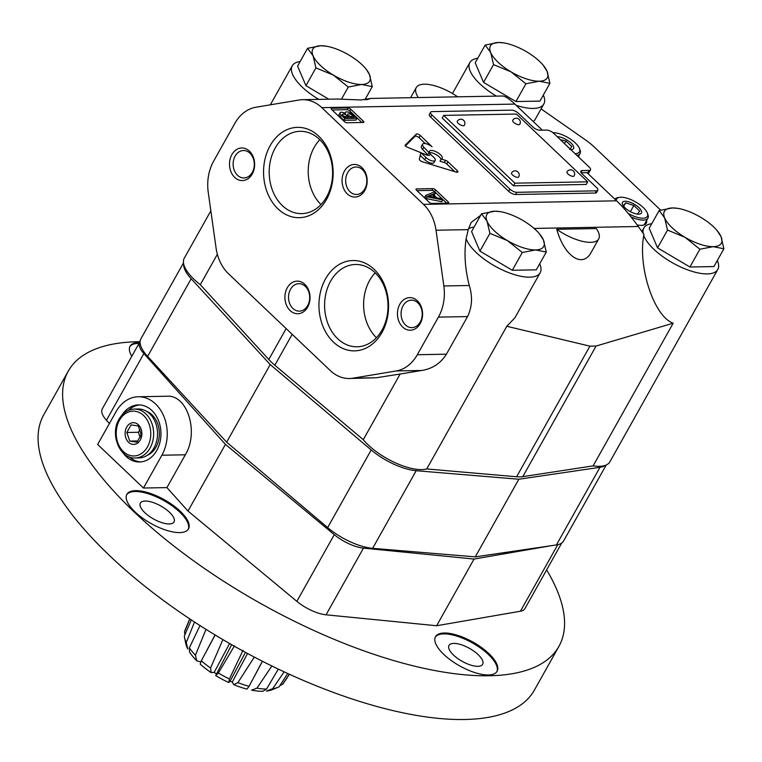 <?xml version="1.0" encoding="UTF-8"?>
<svg xmlns="http://www.w3.org/2000/svg" width="762" height="762" viewBox="0 0 762 762"><rect width="100%" height="100%" fill="white"/><g stroke="black" fill="none" stroke-linecap="round" stroke-linejoin="round"><path stroke-width="1.14" d="M307.562 48.311L313.058 55.759A32.614 12.583 -150.7 0 1 320.878 45.749A32.614 12.583 -150.7 0 1 326.088 46.158L320.878 45.749L307.562 48.311L297.59 66.084L305.943 85.677L328.813 99.203M372.294 86.601L369.427 74.466A32.614 12.583 -150.7 0 1 361.607 84.477A32.614 12.583 -150.7 0 1 333.423 75.124A32.614 12.583 -150.7 0 1 313.058 55.759L315.916 67.904L333.423 75.124L348.282 87.039L361.607 84.477L372.294 86.601L364.855 99.851M348.282 87.039L341.538 99.06M326.088 46.158A32.614 12.583 -150.7 0 1 349.063 55.102A32.614 12.583 -150.7 0 1 365.312 68.17A32.614 12.583 -150.7 0 1 369.427 74.466L366.284 69.323M315.916 67.904L305.943 85.677M485.184 45.044L490.68 52.492A32.614 12.583 -150.7 0 1 498.5 42.482A32.614 12.583 -150.7 0 1 503.711 42.891L498.5 42.482L485.184 45.044L475.202 62.817L483.565 82.401L515.931 101.546L539.934 101.108L549.907 83.334L547.049 71.199L542.935 64.903A32.614 12.583 -150.7 0 1 547.049 71.199A32.614 12.583 -150.7 0 1 539.22 81.21L549.907 83.334M525.904 83.772L539.22 81.21A32.614 12.583 -150.7 0 1 511.035 71.857L525.904 83.772L515.931 101.546M493.538 64.627L511.035 71.857A32.614 12.583 -150.7 0 1 490.68 52.492L493.538 64.627L483.565 82.401M503.711 42.891A32.614 12.583 -150.7 0 1 526.685 51.826A32.614 12.583 -150.7 0 1 542.935 64.903M659.168 210.502L664.664 217.951A32.614 12.583 -150.7 0 1 672.484 207.94A32.614 12.583 -150.7 0 1 677.704 208.35L672.484 207.94L659.168 210.502L649.195 228.276L657.558 247.86L689.924 267.005L713.927 266.557L723.9 248.783L721.033 236.649L716.918 230.353A32.614 12.583 -150.7 0 1 721.033 236.649A32.614 12.583 -150.7 0 1 713.213 246.669L723.9 248.783M699.897 249.231L713.213 246.669A32.614 12.583 -150.7 0 1 685.028 237.315L699.897 249.231L689.924 267.005M667.531 230.086L685.028 237.315A32.614 12.583 -150.7 0 1 664.664 217.951L667.531 230.086L657.558 247.86M677.704 208.35A32.614 12.583 -150.7 0 1 700.669 217.284A32.614 12.583 -150.7 0 1 716.918 230.353M481.546 213.77L487.042 221.218A32.614 12.583 -150.7 0 1 494.862 211.207A32.614 12.583 -150.7 0 1 500.082 211.617L494.862 211.207L481.546 213.77L471.573 231.543L479.936 251.127L512.302 270.272L536.305 269.834L546.278 252.06L543.411 239.925L539.296 233.629A32.614 12.583 -150.7 0 1 543.411 239.925A32.614 12.583 -150.7 0 1 535.591 249.936L546.278 252.06M522.275 252.498L535.591 249.936A32.614 12.583 -150.7 0 1 507.406 240.582L522.275 252.498L512.302 270.272M489.909 233.353L507.406 240.582A32.614 12.583 -150.7 0 1 487.042 221.218L489.909 233.353L479.936 251.127M500.082 211.617A32.614 12.583 -150.7 0 1 523.046 220.561A32.614 12.583 -150.7 0 1 539.296 233.629M366.893 99.66L370.97 98.422L502.482 96.002C505.092 96.041 509.226 98.736 514.893 104.089L542.306 130.159M217.361 254.279L200.292 284.683L268.796 359.493A40.767 15.726 29.3 0 0 274.834 365.236L363.284 439.684L400.126 374.028L421.615 370.484C432.235 368.875 440.512 363.445 446.427 354.187L467.535 316.582C472.154 307.019 472.735 296.666 469.306 285.502C465.01 268.938 463.953 253.346 466.125 238.725A42.396 16.354 29.3 0 0 502.949 270.215A42.396 16.354 29.3 0 0 540.172 272.748L514.883 317.811L506.797 326.269L589.912 346.158L516.617 476.764A40.767 15.726 29.3 0 0 522.78 476.65L593.122 465.877A42.396 16.354 29.3 0 0 609.819 461.905L717.794 269.481A42.396 16.354 29.3 0 0 717.309 260.528M581.187 172.726L586.959 172.622L616.61 200.816C623.44 207.388 630.669 215.951 638.299 226.505L643.938 234.353L643.747 235.458C637.823 267.672 654.272 316.716 673.189 323.202L596.084 346.043L589.912 346.158M591.264 252.193C582.73 268.691 564.261 256.432 556.746 229.295L596.303 228.562A32.614 12.583 29.3 0 1 598.703 238.935L591.264 252.193M466.125 238.725L468.23 229.638L471.154 222.466L480.679 215.322M443.855 285.969L436.026 230.229A40.767 31.404 -91.1 0 0 423.529 204.368L321.812 107.642A40.767 31.404 -91.1 0 0 302.657 99.679A40.767 31.404 -91.1 0 0 299.095 100.013L255.918 107.242A40.767 31.404 -91.1 0 0 234.782 123.473L213.674 161.077A40.767 31.404 -91.1 0 0 208.226 192.224L216.065 247.964A40.767 31.404 -91.1 0 0 228.562 273.825L330.27 370.551A40.767 31.404 -91.1 0 0 349.434 378.514A40.767 31.404 -91.1 0 0 352.997 378.181L396.173 370.951A40.767 31.404 -91.1 0 0 417.309 354.73L438.417 317.116A40.767 31.404 -91.1 0 0 443.855 285.969L469.306 285.502M302.657 99.679L337.366 99.041L360.969 99.965L370.97 98.422M643.747 235.458A42.396 16.354 29.3 0 0 680.571 266.948A42.396 16.354 29.3 0 0 717.794 269.481M651.739 223.733A42.396 16.354 29.3 0 0 643.852 227.981A42.396 16.354 29.3 0 0 643.166 233.277M366.265 99.736A42.396 16.354 29.3 0 0 365.703 98.346M300.133 61.551A42.396 16.354 29.3 0 0 292.237 65.799A42.396 16.354 29.3 0 0 318.754 99.384M540.172 272.748A42.396 16.354 29.3 0 0 539.687 263.804M474.116 227.009A42.396 16.354 29.3 0 0 468.478 228.886M516.16 105.289A42.396 16.354 29.3 0 0 543.811 104.023A42.396 16.354 29.3 0 0 543.325 95.079M477.755 58.283A42.396 16.354 29.3 0 0 469.859 62.522A42.396 16.354 29.3 0 0 496.376 96.117M506.797 326.269L426.73 468.944L516.617 476.764M400.126 374.028L376.418 377.752L349.434 378.514M660.578 210.064L594.684 147.399A40.767 15.726 29.3 0 0 585.026 139.589L541.087 108.88M673.189 323.202L593.122 465.877M363.293 121.139A2.172 0.838 -150.7 0 1 363.807 122.234A2.172 0.838 -150.7 0 1 363.264 122.463L346.977 122.758A2.172 0.838 -150.7 0 1 344.233 121.491L331.68 109.547A2.172 0.838 -150.7 0 1 331.165 108.461A2.172 0.838 -150.7 0 1 331.708 108.233L347.996 107.937A2.172 0.838 -150.7 0 1 350.739 109.204L363.293 121.139L362.55 122.472M448.142 201.825A2.172 0.838 -150.7 0 1 448.647 202.921A2.172 0.838 -150.7 0 1 448.113 203.149L431.825 203.444A2.172 0.838 -150.7 0 1 429.082 202.178L416.528 190.233A2.172 0.838 -150.7 0 1 416.014 189.147A2.172 0.838 -150.7 0 1 416.557 188.919L432.835 188.624A2.172 0.838 -150.7 0 1 435.588 189.89L448.142 201.825L447.399 203.159M457.286 170.669A2.715 1.048 -150.7 0 1 457.876 171.983A2.715 1.048 -150.7 0 1 456.209 172.098L422.443 161.811A2.696 1.038 -150.7 0 1 419.338 159.163L420.9 152.714L425.958 157.515A6.134 2.362 -150.7 0 0 431.378 160.687A6.134 2.362 -150.7 0 0 435.207 160.449A6.134 2.362 -150.7 0 0 433.768 157.372L431.168 154.896A7.325 2.829 -150.7 0 1 429.435 151.209A7.325 2.829 -150.7 0 1 437.197 152.333A7.325 2.829 -150.7 0 1 442.208 158.382A7.325 2.829 -150.7 0 1 441.246 159.039L445.503 160.353A2.638 1.019 -150.7 0 1 447.999 161.83L457.286 170.669L456.448 172.164M428.958 152.619A4.896 1.886 -150.7 0 1 429.92 154.886A4.896 1.886 -150.7 0 1 426.11 154.8L406.946 147.047A1.886 0.733 -150.7 0 1 405.117 145.228A1.886 0.733 -150.7 0 1 405.165 145.161L416.281 134.131A2.715 1.048 -150.7 0 1 420.272 135.474L432.035 146.733A6.801 2.619 -150.7 0 0 422.605 144.199A6.801 2.619 -150.7 0 0 423.815 147.228L428.958 152.619L427.73 154.8L422.586 149.419L423.815 147.228M597.837 190.281L596.608 192.462A5.439 2.096 -150.7 0 1 595.265 193.034L515.579 194.5A5.439 2.096 -150.7 0 1 508.711 191.338L430.654 117.1A5.439 2.096 -150.7 0 1 429.377 114.386L430.606 112.195A5.439 2.096 29.3 0 0 431.883 114.919L509.94 189.147A5.439 2.096 29.3 0 0 516.798 192.31L596.494 190.843A5.439 2.096 29.3 0 0 597.837 190.281A5.439 2.096 29.3 0 0 596.56 187.557L582.139 173.841A5.439 2.096 29.3 0 1 580.863 171.117A5.439 2.096 29.3 0 1 582.206 170.545L589.14 170.421A5.439 2.096 29.3 0 0 590.483 169.85A5.439 2.096 29.3 0 0 589.207 167.126L553.574 133.236A5.439 2.096 29.3 0 0 546.716 130.073L539.782 130.207A5.439 2.096 29.3 0 1 532.924 127.044L518.503 113.319A5.439 2.096 29.3 0 0 511.645 110.157L431.959 111.623A5.439 2.096 29.3 0 0 430.606 112.195M363.284 439.684A42.396 16.354 29.3 0 0 426.73 468.944M210.845 210.836L184.261 258.213A42.396 16.354 29.3 0 0 200.292 284.683M325.536 278.854A45.187 34.814 88.9 0 1 385.515 287.617A45.187 34.814 88.9 0 1 350.177 350.577A45.187 34.814 88.9 0 1 325.536 278.854M270.139 145.685A45.187 34.814 88.9 0 1 330.117 154.448A45.187 34.814 88.9 0 1 294.789 217.408A45.187 34.814 88.9 0 1 270.139 145.685M287.284 287.76A16.307 12.563 88.9 0 1 308.934 290.922A16.307 12.563 88.9 0 1 296.18 313.639A16.307 12.563 88.9 0 1 287.284 287.76M344.434 171.079A16.307 12.563 88.9 0 1 366.084 174.241A16.307 12.563 88.9 0 1 353.33 196.958A16.307 12.563 88.9 0 1 344.434 171.079M399.831 304.238A16.307 12.563 88.9 0 1 421.481 307.4A16.307 12.563 88.9 0 1 408.727 330.127A16.307 12.563 88.9 0 1 399.831 304.238M231.886 154.591A16.307 12.563 88.9 0 1 253.536 157.753A16.307 12.563 88.9 0 1 240.782 180.48A16.307 12.563 88.9 0 1 231.886 154.591M578.834 157.258A20.107 7.763 29.3 0 0 578.71 155.972M637.146 224.923A20.107 7.763 29.3 0 0 646.309 223.247A20.107 7.763 29.3 0 0 646.586 220.523M533.219 121.52A42.396 16.354 29.3 0 0 535.219 119.329L543.811 104.023M235.134 156.086A13.735 10.582 88.9 0 1 243.459 150.514A13.735 10.582 88.9 0 1 254.289 164.049A13.735 10.582 88.9 0 1 243.964 177.975A13.735 10.582 88.9 0 1 234.344 170.517A13.735 10.582 88.9 0 1 235.134 156.086M403.079 305.743A13.735 10.582 88.9 0 1 411.404 300.161A13.735 10.582 88.9 0 1 422.234 313.696A13.735 10.582 88.9 0 1 411.909 327.622A13.735 10.582 88.9 0 1 402.288 320.164A13.735 10.582 88.9 0 1 403.079 305.743M347.682 172.574A13.735 10.582 88.9 0 1 356.006 166.992A13.735 10.582 88.9 0 1 366.836 180.537A13.735 10.582 88.9 0 1 356.511 194.462A13.735 10.582 88.9 0 1 346.891 187.004A13.735 10.582 88.9 0 1 347.682 172.574M290.532 289.255A13.735 10.582 88.9 0 1 298.856 283.683A13.735 10.582 88.9 0 1 309.686 297.218A13.735 10.582 88.9 0 1 299.361 311.144A13.735 10.582 88.9 0 1 289.741 303.686A13.735 10.582 88.9 0 1 290.532 289.255M275.206 148.028A41.167 31.709 88.9 0 1 300.152 131.312A41.167 31.709 88.9 0 1 332.613 171.888A41.167 31.709 88.9 0 1 301.666 213.627A41.167 31.709 88.9 0 1 272.834 191.281A41.167 31.709 88.9 0 1 275.206 148.028M321.012 204.559A41.167 31.709 88.9 0 1 314.22 147.314A41.167 31.709 88.9 0 1 319.821 139.665M330.603 281.197A41.167 31.709 88.9 0 1 355.549 264.481A41.167 31.709 88.9 0 1 388.01 305.048A41.167 31.709 88.9 0 1 357.064 346.786A41.167 31.709 88.9 0 1 328.232 324.441A41.167 31.709 88.9 0 1 330.603 281.197M376.409 337.718A41.167 31.709 88.9 0 1 369.618 280.473A41.167 31.709 88.9 0 1 375.218 272.834M443.684 115.395L442.208 118.015L513.474 185.795L586.235 184.452L587.712 181.832L516.436 114.052L443.684 115.395L514.95 183.175L587.712 181.832M556.746 229.295A32.614 12.583 29.3 0 0 598.703 238.935M457.629 96.831A32.614 12.583 29.3 0 0 416.243 87.592A32.614 12.583 29.3 0 0 418.357 97.555M513.474 185.795L514.95 183.175M567.004 171.926A4.077 1.572 29.3 0 0 567.966 173.974A4.077 1.572 29.3 0 0 571.576 176.079A4.077 1.572 29.3 0 0 574.119 175.917A4.077 4.077 0 0 0 572.557 170.364A4.077 4.077 0 0 0 567.004 171.926M512.702 120.291A4.077 1.572 29.3 0 0 513.664 122.33A4.077 1.572 29.3 0 0 517.274 124.435A4.077 1.572 29.3 0 0 519.817 124.282A4.077 4.077 0 0 0 518.255 118.729A4.077 4.077 0 0 0 512.702 120.291M457.267 121.31A4.077 1.572 29.3 0 0 458.229 123.349A4.077 1.572 29.3 0 0 461.839 125.454A4.077 1.572 29.3 0 0 464.382 125.301A4.077 4.077 0 0 0 462.82 119.748A4.077 4.077 0 0 0 457.267 121.31M511.569 172.945A4.077 1.572 29.3 0 0 512.531 174.993A4.077 1.572 29.3 0 0 516.141 177.098A4.077 1.572 29.3 0 0 518.684 176.936A4.077 4.077 0 0 0 517.122 171.383A4.077 4.077 0 0 0 511.569 172.945M428.225 155.372A4.896 1.886 29.3 0 0 427.73 154.8M422.605 144.199L421.376 146.39A6.801 2.619 29.3 0 0 422.586 149.419M425.244 143.561L419.043 137.665L420.272 135.474M419.043 137.665A2.715 1.048 29.3 0 0 415.052 136.322L405.355 145.952M454.819 171.669L446.77 164.02L447.999 161.83M446.77 164.02A2.638 1.019 29.3 0 0 444.275 162.535L440.017 161.22L441.246 159.039M441.036 159.401A7.325 2.829 29.3 0 0 436.235 154.667A7.325 2.829 29.3 0 0 429.482 152.676M420.243 155.438L424.729 159.706A6.134 2.362 29.3 0 0 430.149 162.868A6.134 2.362 29.3 0 0 433.978 162.63L435.207 160.449M446.732 203.168L434.597 191.633A2.172 0.838 29.3 0 0 431.854 190.367L416.957 190.643M442.76 199.939L427.12 196.815L425.701 195.463L434.311 191.9L435.607 193.129L433.007 194.167L436.826 197.806L441.465 198.711L442.76 199.939L441.779 201.682L426.139 198.568L427.12 196.815M426.139 198.568L424.71 197.215L425.701 195.463M434.007 195.12L435.607 193.129M431.987 194.577L435.007 197.444L428.139 196.11L431.987 194.577L430.425 196.558M361.883 122.482L349.758 110.947A2.172 0.838 29.3 0 0 347.015 109.68L332.108 109.957M356.959 118.348L344.834 118.567L341.271 115.186A4.896 1.886 -150.7 0 1 340.128 112.728A4.896 1.886 -150.7 0 1 345.453 113.557A5.296 2.048 -150.7 0 1 345.377 112.405A5.296 2.048 -150.7 0 1 348.691 112.204A5.296 2.048 -150.7 0 1 353.377 114.938L356.959 118.348L355.978 120.101L343.853 120.32L344.834 118.567M340.128 112.728L339.147 114.481A4.896 1.886 29.3 0 0 340.29 116.929L343.853 120.32M346.672 115.357L348.653 117.253L344.929 117.319L342.948 115.433A2.991 1.153 -150.7 0 1 342.595 114.31A2.991 1.153 -150.7 0 1 346.672 115.357L345.691 117.11A2.991 1.153 29.3 0 0 343.491 115.938M354.292 117.148L349.996 117.224L348.005 115.338A3.534 1.362 -150.7 0 1 347.739 114.195A3.534 1.362 -150.7 0 1 352.301 115.262L354.292 117.148M351.52 117.196L352.301 115.262M351.32 117.005A3.534 1.362 29.3 0 0 348.329 115.653M644.862 224.59A20.107 7.763 29.3 0 0 644.747 223.799M628.221 213.436A17.669 6.82 29.3 0 0 647.348 213.084A17.669 6.82 29.3 0 0 636.451 202.444A17.669 6.82 29.3 0 0 620.925 197.234A17.669 6.82 29.3 0 0 619.363 197.377L617.772 197.682A19.021 7.344 29.3 0 0 614.934 199.225M631.041 216.894A19.021 7.344 29.3 0 0 647.938 218.123A19.021 7.344 29.3 0 0 647.919 214.598L647.348 213.084M619.363 197.377A17.669 6.82 29.3 0 0 616.201 200.425M625.173 201.263A10.868 4.191 29.3 0 0 623.935 206.702A10.868 4.191 29.3 0 0 637.003 214.036A10.868 4.191 29.3 0 0 639.613 208.331A10.868 4.191 29.3 0 0 625.173 201.263M637.461 213.989L639.718 211.093L633.832 205.502L625.697 202.806L623.44 205.702M630.393 211.645L633.832 205.502M623.773 206.235L625.697 202.806M576.901 155.419A19.021 7.344 29.3 0 0 580.053 153.572A19.021 7.344 29.3 0 0 580.044 150.047L579.472 148.542A17.669 6.82 29.3 0 0 568.566 137.893A17.669 6.82 29.3 0 0 553.05 132.683A17.669 6.82 29.3 0 0 552.936 132.683M575.043 153.657A17.669 6.82 29.3 0 0 579.472 148.542M570.805 149.628A10.868 4.191 29.3 0 0 571.043 143.075A10.868 4.191 29.3 0 0 557.289 136.712A10.868 4.191 29.3 0 0 557.232 136.722M569.576 149.438L571.833 146.552L565.956 140.96L560.422 139.751M564.471 143.608L565.956 140.96M194.52 622.021L186.28 642.528A55.959 23.079 -151.9 0 1 184.518 637.318A55.959 23.079 -151.9 0 1 184.318 636.06L191.338 619.925M205.997 629.355L195.434 655.225A55.959 23.079 -151.9 0 1 189.347 647.824L200.025 625.583M222.885 639.613L210.579 668.017A55.959 23.079 -151.9 0 1 201.301 660.806L215.141 634.984M243.011 650.357L229.41 678.942A55.959 23.079 -151.9 0 1 218.342 673.027L234.505 645.814M262.385 661.254L249.05 686.343A55.959 23.079 -151.9 0 1 237.887 682.619L254.308 657.082M278.32 669.103L266.519 689.096A55.959 23.079 -151.9 0 1 256.956 688.134L271.872 665.988M287.674 673.475L279.159 686.781A55.959 23.079 -151.9 0 1 278.092 687.267A55.959 23.079 -151.9 0 1 272.653 688.724L284.15 671.846M289.417 674.275L283.674 682.933A55.959 23.079 -151.9 0 1 282.578 684.295L289.303 674.218M189.843 618.934L184.509 631.85A55.959 23.079 -151.9 0 1 185.014 630.269L189.757 618.877M186.28 642.528L187.757 648.957A51.94 21.422 -151.9 0 1 185.68 643.233L184.518 637.318M195.434 655.225L196.748 660.816A51.94 21.422 -151.9 0 1 189.548 652.053L189.347 647.824M210.579 668.017L211.169 672.608A51.94 21.422 -151.9 0 1 200.177 664.083L201.301 660.806M229.41 678.942L228.8 682.542A51.94 21.422 -151.9 0 1 215.703 675.542L218.342 673.027M249.05 686.343L246.974 689.105A51.94 21.422 -151.9 0 1 233.763 684.695L237.887 682.619M266.519 689.096L262.909 691.286A51.94 21.422 -151.9 0 1 251.593 690.153L256.956 688.134M278.092 687.267L272.529 689.591A51.94 21.422 -151.9 0 1 266.5 691.067L272.653 688.724M279.93 685.571L282.578 684.295M184.509 631.85L184.909 634.698M196.748 660.816L199.92 661.673M247.545 653.491L232.277 682.095L233.763 684.695M232.277 682.095L230.095 681.142L228.8 682.542M245.459 652.367L230.095 681.142M215.703 675.542L231.648 644.69M216.17 673.694L214.17 672.408L211.169 672.608M605.266 465.392A40.767 15.726 -150.7 0 1 599.98 467.316L518.836 479.241L416.185 470.706A40.767 15.726 -150.7 0 1 371.208 449.961L270.215 364.56L191.176 278.749A40.767 15.726 -150.7 0 1 183.652 263.919M606.2 465.02L563.613 540.915A40.767 15.726 -150.7 0 1 556.412 544.944L475.278 556.87L518.836 479.241M475.278 556.87L372.628 548.326A40.767 15.726 -150.7 0 1 327.65 527.58L226.647 442.179L270.215 364.56M226.647 442.179L147.618 356.378A40.767 15.726 -150.7 0 1 140.884 338.823L183.48 262.928M229.591 643.509L214.17 672.408M140.084 341.643A27.175 10.487 29.3 0 0 139.694 342.214A27.175 10.487 29.3 0 0 143.875 353.578L225.428 444.37L334.289 534.657A27.175 10.487 29.3 0 0 363.474 548.116L474.05 559.051L550.535 545.811M140.037 341.7A281.292 108.528 29.3 0 0 137.96 341.728A281.292 108.528 29.3 0 0 68.285 371.094A281.292 108.528 29.3 0 0 260.49 603.39A281.292 108.528 29.3 0 0 558.898 646.405A281.292 108.528 29.3 0 0 546.63 569.909M135.626 490.642A35.328 13.63 29.3 0 0 126.873 494.328A35.328 13.63 29.3 0 0 151.009 523.504A35.328 13.63 29.3 0 0 188.49 528.914A35.328 13.63 29.3 0 0 172.917 505.196A35.328 13.63 29.3 0 0 135.626 490.642M143.475 488.032L161.877 455.228A36.69 28.27 88.9 0 0 163.992 416.681A36.69 28.27 88.9 0 0 138.293 396.764A36.69 28.27 88.9 0 0 116.062 411.661L97.65 444.456L143.475 488.032L166.926 487.594L187.995 511.064L296.866 601.351A27.175 10.487 29.3 0 0 326.05 614.81L436.626 625.745L520.436 611.229A27.175 10.487 29.3 0 0 524.923 608.6L561.737 542.992M139.694 342.214L102.27 408.899A27.175 10.487 29.3 0 0 106.451 420.272L109.395 423.548M444.265 633.003A35.328 13.63 29.3 0 0 435.512 636.699A35.328 13.63 29.3 0 0 459.648 665.874A35.328 13.63 29.3 0 0 497.129 671.274A35.328 13.63 29.3 0 0 481.555 647.567A35.328 13.63 29.3 0 0 444.265 633.003M139.513 342.529A35.328 13.63 29.3 0 0 138.808 342.538A35.328 13.63 29.3 0 0 130.064 346.224A35.328 13.63 29.3 0 0 131.836 356.216M68.285 371.094L43.748 414.823A281.292 108.528 29.3 0 0 235.944 647.119A281.292 108.528 29.3 0 0 534.362 690.143L558.898 646.405M436.626 625.745L474.05 559.051M166.926 487.594L185.328 454.8C199.149 432.102 187.423 394.611 167.021 396.23L138.293 396.764M187.995 511.064L225.428 444.37M145.142 501.034A19.298 7.449 29.3 0 0 140.36 503.053A19.298 7.449 29.3 0 0 153.553 518.989A19.298 7.449 29.3 0 0 174.022 521.941A19.298 7.449 29.3 0 0 165.516 508.987A19.298 7.449 29.3 0 0 145.142 501.034M188.224 529.333A35.328 13.63 29.3 0 0 171.917 505.711A35.328 13.63 29.3 0 0 135.131 491.519A35.328 13.63 29.3 0 0 126.644 494.776M139.027 343.405A35.328 13.63 29.3 0 0 138.322 343.414A35.328 13.63 29.3 0 0 129.835 346.672M453.781 643.404A19.298 7.449 29.3 0 0 448.999 645.414A19.298 7.449 29.3 0 0 462.191 661.349A19.298 7.449 29.3 0 0 482.66 664.302A19.298 7.449 29.3 0 0 474.155 651.348A19.298 7.449 29.3 0 0 453.781 643.404M496.862 671.703A35.328 13.63 29.3 0 0 480.555 648.071A35.328 13.63 29.3 0 0 443.77 633.879A35.328 13.63 29.3 0 0 435.283 637.146M122.11 414.909A28.537 21.984 88.9 0 1 138.446 404.917A28.537 21.984 88.9 0 1 160.953 433.045A28.537 21.984 88.9 0 1 139.494 461.982A28.537 21.984 88.9 0 1 122.806 452.59M128.426 410.356A28.537 21.984 88.9 0 1 139.741 404.936M140.789 461.905A28.537 21.984 88.9 0 1 129.283 456.905M146.39 411.223A23.098 17.802 88.9 0 1 159.363 433.073A23.098 17.802 88.9 0 1 147.199 455.381M126.702 427.091A10.868 8.372 88.9 0 1 139.989 426.768A10.868 8.372 88.9 0 1 136.922 443.513A10.868 8.372 88.9 0 1 126.997 440.322A10.868 8.372 88.9 0 1 126.702 427.091M134.341 409.07L138.236 408.994A24.46 18.84 88.9 0 1 157.534 433.102A24.46 18.84 88.9 0 1 139.141 457.905L135.245 457.981A24.46 18.84 88.9 0 0 153.638 433.178A24.46 18.84 88.9 0 0 134.341 409.07C127.873 409.413 122.768 412.794 119.015 419.214C109.728 434.207 119.701 459.057 135.245 457.981M129.778 441.112L136.998 442.16L141.246 434.588L138.284 425.958L131.064 424.91L126.816 432.483L129.778 441.112L137.903 440.96M140.141 437.312L138.408 432.273L126.816 432.483M138.408 432.273L139.951 429.511M141.046 435.159A9.515 7.325 88.9 0 1 140.903 432.673M534.076 228.429L638.299 226.505M436.026 230.229L468.23 229.638M423.529 204.368L616.61 200.816M321.812 107.642L514.893 104.089M292.179 334.327L274.834 365.236M421.615 370.484L396.173 370.951M446.427 354.187L417.309 354.73M467.535 316.582L438.417 317.116M286.141 328.584L268.796 359.493M596.084 346.043L522.78 476.65M376.418 377.752L352.997 378.181M516.798 192.31L515.579 194.5M596.494 190.843L595.265 193.034M582.206 170.545L581.082 172.555M431.883 114.919L430.654 117.1M509.94 189.147L508.711 191.338M589.14 170.421L587.578 173.203M415.052 136.322L416.281 134.131M444.275 162.535L445.503 160.353M424.729 159.706L425.958 157.515M434.597 191.633L435.588 189.89M431.854 190.367L432.835 188.624M416.1 189.728L416.557 188.919M349.758 110.947L350.739 109.204M347.015 109.68L347.996 107.937M331.26 109.042L331.708 108.233M340.29 116.929L341.271 115.186M556.412 544.944L599.98 467.316M372.628 548.326L416.185 470.706M327.65 527.58L371.208 449.961M147.618 356.378L191.176 278.749M326.05 614.81L363.474 548.116M520.436 611.229L557.774 544.687M106.451 420.272L143.875 353.578M296.866 601.351L334.289 534.657M161.877 455.228L185.328 454.8M119.491 420.233A22.422 17.278 88.9 0 1 149.257 424.577A22.422 17.278 88.9 0 1 131.731 455.828A22.422 17.278 88.9 0 1 119.491 420.233M365.312 68.17L366.284 69.313M643.852 227.981L641.88 231.496M469.859 62.522L452.466 93.516M292.237 65.799L270.339 104.832M590.483 169.85L588.245 173.841M416.243 87.592L410.575 97.698M344.9 113.252L345.377 112.405M644.128 224.914L647.938 218.123M578.282 156.734L580.053 153.572M262.452 661.283L253.975 677.17M215.065 634.946L206.597 650.815"/></g></svg>
